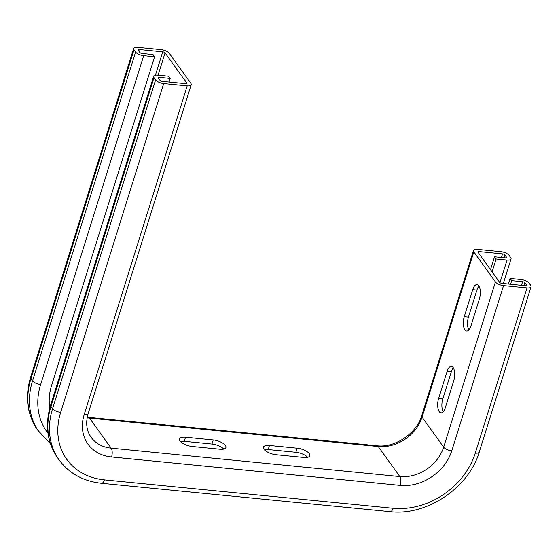 <?xml version="1.0" encoding="UTF-8"?>
<svg xmlns="http://www.w3.org/2000/svg" width="559" height="559" viewBox="0 0 559 559"><rect width="100%" height="100%" fill="white"/><g stroke="black" fill="none" stroke-linecap="round" stroke-linejoin="round"><path stroke-width="0.84" d="M503.54 285.6L527.039 287.913A6.533 2.585 17.4 0 0 531.05 286.774A6.533 2.585 17.4 0 0 530.694 285.397L529.1 283.189A6.533 2.585 17.4 0 0 521.002 279.521L510.094 278.445L511.681 280.653L522.595 281.729A1.866 0.741 -162.6 0 1 524.908 282.777L526.494 284.985A1.866 0.741 -162.6 0 1 526.599 285.376A1.866 0.741 -162.6 0 1 525.453 285.705L501.954 283.392A1.866 0.741 -162.6 0 1 499.641 282.344L478.036 252.305A1.866 0.741 -162.6 0 1 477.931 251.913A1.866 0.741 -162.6 0 1 479.077 251.585L502.576 253.898A1.866 0.741 -162.6 0 1 504.889 254.946L506.482 257.154A1.866 0.741 -162.6 0 1 506.58 257.545A1.866 0.741 -162.6 0 1 505.434 257.874L494.526 256.798L496.113 259.006L507.027 260.082A6.533 2.585 17.4 0 0 511.038 258.943A6.533 2.585 17.4 0 0 510.674 257.566L509.088 255.358A6.533 2.585 17.4 0 0 500.99 251.69L477.491 249.377A6.533 2.585 17.4 0 0 473.48 250.516A6.533 2.585 17.4 0 0 473.836 251.892L495.442 281.932A6.533 2.585 17.4 0 0 503.54 285.6L451.763 450.82A43.861 35.636 -35.7 0 1 400.272 485.38L111.569 456.976A43.861 35.636 -35.7 0 1 84.171 414.652L187.209 85.841L163.71 83.529A6.533 2.585 -162.6 0 1 155.612 79.86L154.025 77.652A6.533 2.585 -162.6 0 1 153.669 76.276A6.533 2.585 -162.6 0 1 157.68 75.137L168.587 76.213L170.174 78.421L159.266 77.345A1.866 0.741 17.4 0 0 158.12 77.673A1.866 0.741 17.4 0 0 158.225 78.064L159.811 80.272A1.866 0.741 17.4 0 0 162.124 81.321L185.623 83.633A1.866 0.741 -162.6 0 0 186.769 83.305A1.866 0.741 -162.6 0 0 186.664 82.914L165.066 52.874L158.078 75.179M187.209 85.841A6.533 2.585 17.4 0 0 191.22 84.702A6.533 2.585 17.4 0 0 190.864 83.326L169.258 53.287A6.533 2.585 17.4 0 0 161.16 49.618L137.661 47.305A6.533 2.585 -162.6 0 0 133.65 48.444A6.533 2.585 -162.6 0 0 134.013 49.821L135.599 52.029A6.533 2.585 -162.6 0 0 143.698 55.697L154.605 56.773L153.019 54.565L142.112 53.489A1.866 0.741 17.4 0 1 139.799 52.441L138.206 50.233A1.866 0.741 17.4 0 1 138.108 49.842A1.866 0.741 17.4 0 1 139.254 49.513L162.753 51.826A1.866 0.741 -162.6 0 1 165.066 52.874M307.653 457.318A9.796 3.878 17.4 0 0 295.879 452.287L268.187 449.562A9.796 3.878 17.4 0 0 264.372 449.709M303.837 457.472A9.796 3.878 17.4 0 0 309.847 455.76A9.796 3.878 17.4 0 0 297.164 448.192L269.466 445.467A9.796 3.878 17.4 0 0 263.45 447.179A9.796 3.878 17.4 0 0 276.139 454.746L303.837 457.472M223.726 449.059A9.796 3.878 17.4 0 0 211.959 444.028L184.26 441.303A9.796 3.878 17.4 0 0 180.445 441.449M185.539 437.208A9.796 3.878 17.4 0 0 179.53 438.92A9.796 3.878 17.4 0 0 192.212 446.487L219.911 449.212A9.796 3.878 17.4 0 0 225.927 447.507A9.796 3.878 17.4 0 0 213.238 439.933L185.539 437.208L184.26 441.303M478.979 286.082A9.796 4.199 -84.4 0 0 476.911 290.086L468.456 317.079A9.796 4.199 -84.4 0 0 468.861 329.943M464.256 316.667A9.796 4.199 -84.4 0 0 466.632 331.054A9.796 4.199 -84.4 0 0 470.93 325.939L479.391 298.946A9.796 4.199 -84.4 0 0 477.016 284.559A9.796 4.199 -84.4 0 0 472.718 289.674L464.256 316.667L468.456 317.079M453.349 367.878A9.796 4.199 -84.4 0 0 451.281 371.875L442.826 398.867A9.796 4.199 -84.4 0 0 443.231 411.731M438.626 398.455A9.796 4.199 -84.4 0 0 441.002 412.849A9.796 4.199 -84.4 0 0 445.299 407.735L453.754 380.742A9.796 4.199 -84.4 0 0 451.379 366.355A9.796 4.199 -84.4 0 0 447.088 371.462L438.626 398.455L442.826 398.867M169.056 82.005L170.174 78.421M510.556 284.238L511.681 280.653M508.348 284.021L510.094 278.445M49.8 407.93A57.863 47.012 -35.7 0 1 51.568 385.577L154.605 56.773M492.088 271.849L496.113 259.006M490.502 269.641L494.526 256.798M186.461 83.57L186.664 82.914M527.039 287.913L475.262 453.132A69.994 56.864 -35.7 0 1 393.096 508.285L104.393 479.874A69.994 56.864 -35.7 0 1 60.672 412.339L163.71 83.529M295.879 452.287L297.164 448.192M268.187 449.562L269.466 445.467M211.959 444.028L213.238 439.933M473.836 251.892L422.059 417.112A37.327 30.326 -35.7 0 1 378.24 446.522L89.538 418.118L111.136 448.157L399.839 476.568A37.327 30.326 144.3 0 0 443.664 447.151L495.442 281.932M451.763 450.82A6.533 2.585 -162.6 0 1 443.664 447.151L422.059 417.112A6.533 2.585 -162.6 0 1 421.703 415.735C416.811 433.344 394.766 448.108 377.087 445.747A6.533 2.795 -84.4 0 1 378.24 446.522L399.839 476.568A6.533 2.795 -84.4 0 1 400.272 485.38M476.911 290.086L472.718 289.674M451.281 371.875L447.088 371.462M377.087 445.747L88.378 417.342A6.533 2.795 -84.4 0 1 89.538 418.118A37.327 30.326 -35.7 0 1 87.134 417.79M84.171 414.652A6.533 2.585 17.4 0 0 88.182 413.513C85.506 422.793 86.477 430.703 91.082 437.236A37.327 30.326 144.3 0 0 111.136 448.157A6.533 2.795 -84.4 0 1 111.569 456.976M158.791 78.854L159.266 77.345M60.672 412.339A6.533 2.585 -162.6 0 1 52.574 408.664L50.981 406.456A6.533 2.585 -162.6 0 1 50.624 405.079L153.669 76.276M104.393 479.874A6.533 2.795 95.6 0 1 101.528 483.283C83.424 481.306 69.337 473.585 59.261 460.12L57.675 457.912A76.527 62.175 -35.7 0 1 50.981 406.456L154.025 77.652M59.261 460.12A76.527 62.175 -35.7 0 1 52.574 408.664L155.612 79.86M393.096 508.285A6.533 2.795 95.6 0 1 390.231 511.695L101.528 483.283M475.262 453.132A6.533 2.585 17.4 0 0 479.273 451.993C468.896 487.825 426.776 516.118 390.231 511.695M526.292 285.642L526.494 284.985M524.035 285.565L524.908 282.777M521.47 285.314L522.595 281.729M47.976 433.162A69.994 56.864 -35.7 0 1 40.653 384.508A6.533 2.585 -162.6 0 1 32.555 380.833L30.969 378.625A6.533 2.585 -162.6 0 1 30.612 377.255L133.65 48.444M50.408 443.699L37.656 430.081A76.527 62.175 -35.7 0 1 30.969 378.625L134.013 49.821M39.249 432.289A76.527 62.175 -35.7 0 1 32.555 380.833L135.599 52.029M40.653 384.508L143.698 55.697M138.779 51.023L139.254 49.513M499.956 282.651L507.027 260.082M506.272 257.811L506.482 257.154M504.015 257.734L504.889 254.946M501.451 257.482L502.576 253.898M479.077 251.585L478.602 253.094M155.43 75.179L162.753 51.826M57.675 457.912C47.096 442.414 44.748 424.805 50.624 405.079M479.273 451.993L531.05 286.774M37.656 430.081C27.084 414.582 24.736 396.974 30.612 377.255M503.331 283.525L511.038 258.943M191.22 84.702L88.182 413.513M473.48 250.516L421.703 415.735M88.378 417.342L87.246 417.21"/></g></svg>
